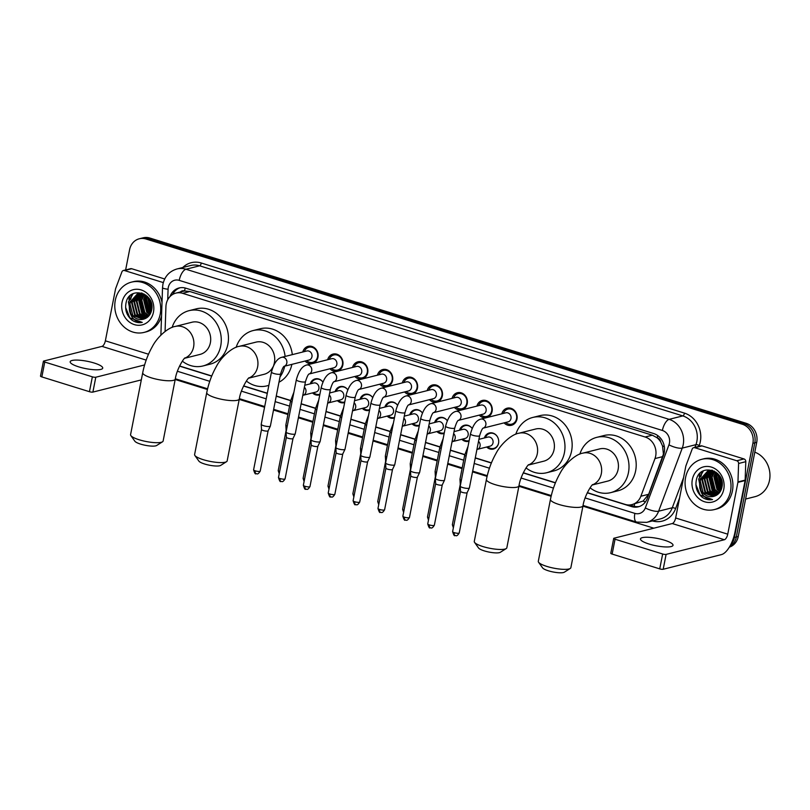 <?xml version="1.0" encoding="UTF-8"?>
<svg xmlns="http://www.w3.org/2000/svg" width="810" height="810" viewBox="0 0 810 810"><rect width="100%" height="100%" fill="white"/><g stroke="black" fill="none" stroke-linecap="round" stroke-linejoin="round"><path stroke-width="1.21" d="M319.788 394.794A8.292 7.29 75.9 0 1 319.251 394.956A8.292 7.29 75.9 0 1 312.518 392.911M344.665 402.529A8.292 7.29 75.9 0 1 344.128 402.692A8.292 7.29 75.9 0 1 337.395 400.636M369.542 410.255A8.292 7.29 75.9 0 1 369.006 410.417A8.292 7.29 75.9 0 1 362.283 408.372M394.419 417.98A8.292 7.29 75.9 0 1 393.883 418.142A8.292 7.29 75.9 0 1 387.16 416.097M419.296 425.716A8.292 7.29 75.9 0 1 418.76 425.868A8.292 7.29 75.9 0 1 412.037 423.822M444.174 433.441A8.292 7.29 75.9 0 1 443.637 433.603A8.292 7.29 75.9 0 1 436.914 431.558M469.051 441.166A8.292 7.29 75.9 0 1 468.514 441.328A8.292 7.29 75.9 0 1 461.791 439.283M484.39 437.967A8.292 7.29 75.9 0 1 489.341 432.975A8.292 7.29 75.9 0 1 498.555 443.252A8.292 7.29 75.9 0 1 493.391 449.054A8.292 7.29 75.9 0 1 486.668 447.009M302.788 351.996A8.819 7.756 75.9 0 1 308.154 346.356A8.819 7.756 75.9 0 1 317.955 357.281A8.819 7.756 75.9 0 1 312.468 363.467A8.819 7.756 75.9 0 1 305.066 361.037M327.665 359.721A8.819 7.756 75.9 0 1 333.031 354.081A8.819 7.756 75.9 0 1 342.832 365.016A8.819 7.756 75.9 0 1 337.345 371.193A8.819 7.756 75.9 0 1 329.943 368.763M352.542 367.446A8.819 7.756 75.9 0 1 357.909 361.817A8.819 7.756 75.9 0 1 367.71 372.742A8.819 7.756 75.9 0 1 362.222 378.918A8.819 7.756 75.9 0 1 354.82 376.498M377.419 375.182A8.819 7.756 75.9 0 1 382.786 369.542A8.819 7.756 75.9 0 1 392.587 380.467A8.819 7.756 75.9 0 1 387.099 386.653A8.819 7.756 75.9 0 1 379.698 384.224M402.297 382.907A8.819 7.756 75.9 0 1 407.663 377.268A8.819 7.756 75.9 0 1 417.464 388.203A8.819 7.756 75.9 0 1 411.976 394.379A8.819 7.756 75.9 0 1 404.575 391.949M427.174 390.633A8.819 7.756 75.9 0 1 432.54 384.993A8.819 7.756 75.9 0 1 442.341 395.928A8.819 7.756 75.9 0 1 436.853 402.104A8.819 7.756 75.9 0 1 429.452 399.684M452.051 398.368A8.819 7.756 75.9 0 1 457.417 392.728A8.819 7.756 75.9 0 1 467.218 403.653A8.819 7.756 75.9 0 1 461.73 409.84A8.819 7.756 75.9 0 1 454.329 407.41M476.928 406.093A8.819 7.756 75.9 0 1 482.294 400.454A8.819 7.756 75.9 0 1 492.095 411.379A8.819 7.756 75.9 0 1 486.608 417.565A8.819 7.756 75.9 0 1 479.206 415.135M501.805 413.819A8.819 7.756 75.9 0 1 507.171 408.179A8.819 7.756 75.9 0 1 516.972 419.114A8.819 7.756 75.9 0 1 511.485 425.291A8.819 7.756 75.9 0 1 504.083 422.871M587.341 492.642L625.188 504.407A15.552 13.669 -104.1 0 0 631.891 504.62L643.11 501.046L648.658 494.282L663.43 454.106L662.539 445.966L660.747 442.068A5.184 4.556 -104.1 0 0 657.204 437.764A15.552 6.541 -72.7 0 1 657.71 435.557M631.891 504.62A15.552 13.669 -104.1 0 0 640.862 496.246L654.976 458.571A15.552 13.669 -104.1 0 0 655.685 456.05A15.552 13.669 -104.1 0 0 645.124 437.005L182.614 293.321A15.552 13.669 -104.1 0 0 175.912 293.109A15.552 13.669 -104.1 0 0 165.928 306.646L165.068 331.432M657.204 437.764L656.961 437.683A15.552 13.669 75.9 0 1 660.747 442.068M175.912 293.109L183.1 291.296A15.552 13.669 75.9 0 1 184.781 290.992L184.548 290.922A5.184 4.556 -104.1 0 0 180.357 291.985M656.961 437.683L652.333 435.193L189.834 291.509L184.781 290.992M179.597 365.978L211.754 375.962M243.638 385.874L267.31 393.225M276.271 396.009L290.668 400.484M301.148 403.734L315.546 408.21M326.025 411.47L340.423 415.935M350.902 419.195L365.3 423.671M375.779 426.921L390.177 431.396M400.656 434.656L415.054 439.121M425.533 442.382L439.931 446.857M450.411 450.107L464.808 454.582M475.288 457.832L491.427 462.854M523.301 472.757L555.457 482.74M459.513 430.231A8.292 7.29 75.9 0 1 464.464 425.25A8.292 7.29 75.9 0 1 472.139 428.409M434.636 422.506A8.292 7.29 75.9 0 1 439.587 417.514A8.292 7.29 75.9 0 1 447.262 420.684A7.776 6.834 -104.1 0 0 440.194 417.899A7.776 6.834 -104.1 0 0 435.658 422.253M409.759 414.781A8.292 7.29 75.9 0 1 414.71 409.789A8.292 7.29 75.9 0 1 422.385 412.948A7.776 6.834 -104.1 0 0 415.317 410.174A7.776 6.834 -104.1 0 0 410.781 414.517M384.882 407.045A8.292 7.29 75.9 0 1 389.833 402.064A8.292 7.29 75.9 0 1 397.507 405.223M360.005 399.32A8.292 7.29 75.9 0 1 364.956 394.328A8.292 7.29 75.9 0 1 372.63 397.497M335.127 391.594A8.292 7.29 75.9 0 1 340.078 386.603A8.292 7.29 75.9 0 1 347.753 389.772A7.776 6.834 -104.1 0 0 340.686 386.988A7.776 6.834 -104.1 0 0 336.15 391.331M310.25 383.869A8.292 7.29 75.9 0 1 315.201 378.877A8.292 7.29 75.9 0 1 322.876 382.036M125.631 269.943L129.6 249.682A15.552 13.669 75.9 0 1 139.279 238.788L141.193 238.302A15.552 13.669 75.9 0 1 147.906 238.515L744.248 423.782A15.552 13.669 75.9 0 1 754.809 442.827L736.331 536.969A15.552 13.669 75.9 0 1 729.618 546.689A15.552 13.669 75.9 0 0 736.331 536.969L754.809 442.827A15.552 13.669 75.9 0 0 744.248 423.782L147.906 238.515A15.552 13.669 75.9 0 0 141.193 238.302L143.117 237.826A15.552 13.669 75.9 0 1 149.83 238.039L746.172 423.296A15.552 13.669 75.9 0 1 756.722 442.341L738.254 536.483A15.552 13.669 75.9 0 1 729.334 547.165M587.26 492.814L631.628 506.594A15.552 13.669 -104.1 0 0 638.341 506.807A15.552 13.669 -104.1 0 0 647.301 498.433L663.532 455.109A15.552 13.669 -104.1 0 0 664.24 452.587A15.552 13.669 -104.1 0 0 653.69 433.542L185.784 288.178A15.552 13.669 -104.1 0 0 179.071 287.965A15.552 13.669 -104.1 0 0 170.029 296.541M128.901 299.406A20.736 18.215 75.9 0 1 129.863 296.014A20.736 18.215 75.9 0 0 128.901 299.406M699.192 476.574A20.736 18.215 75.9 0 1 700.154 473.182A20.736 18.215 75.9 0 0 699.192 476.574M139.279 238.788A15.552 13.669 75.9 0 1 145.992 239.001L742.335 424.258A15.552 13.669 75.9 0 1 752.885 443.313L734.417 537.455A15.552 13.669 75.9 0 1 730.569 544.958M653.832 528.191L582.927 506.159M551.124 496.287L518.896 486.273M487.093 476.391L472.534 471.865M462.054 468.605L447.657 464.14M437.177 460.88L422.779 456.415M412.3 453.154L397.902 448.679M387.423 445.429L373.025 440.954M362.546 437.694L348.148 433.228M337.669 429.968L323.271 425.493M312.792 422.243L298.394 417.768M287.914 414.507L273.517 410.042M264.556 407.258L239.223 399.391M207.421 389.509L175.193 379.495M130.815 298.92A20.736 18.215 75.9 0 1 132.384 294.091M701.116 476.088A20.736 18.215 75.9 0 1 702.675 471.258M179.526 366.14L211.683 376.134M243.557 386.036L267.27 393.397M276.23 396.181L290.628 400.656M301.107 403.917L315.505 408.382M325.995 411.642L340.382 416.117M350.872 419.367L365.259 423.843M375.749 427.103L390.136 431.568M400.626 434.828L415.014 439.303M425.503 442.554L439.891 447.029M450.38 450.289L464.768 454.754M475.257 458.014L491.356 463.016M523.23 472.918L555.387 482.912M172.621 294.475A15.552 13.669 75.9 0 1 180.033 287.763M639.282 506.523A15.552 13.669 75.9 0 1 633.542 506.108L629.815 504.954M649.073 544.037A16.585 3.736 11.1 0 0 673.019 545.302A16.585 3.736 11.1 0 0 664.423 540.179A16.585 3.736 11.1 0 0 640.467 538.913A16.585 3.736 11.1 0 0 649.073 544.037M694.798 447.707A2.592 2.278 -104.1 0 0 693.684 447.677L700.873 445.865A2.592 2.278 75.9 0 1 701.997 445.905L694.798 447.707L736.786 460.758L743.985 458.946A2.592 2.278 75.9 0 1 745.797 461.68L745.149 480.107A2.592 2.278 75.9 0 1 745.109 480.553L734.943 532.362A20.736 8.718 -72.7 0 1 721.457 554.597L663.188 569.268A2.592 0.587 -168.9 0 1 659.735 568.873L662.651 553.999A2.592 0.587 11.1 0 0 666.103 554.394L724.373 539.733A5.184 2.177 107.3 0 0 727.744 534.175L737.91 482.365A2.592 2.278 -104.1 0 0 737.961 481.92L738.598 463.492A2.592 2.278 -104.1 0 0 736.786 460.758M701.997 445.905L743.985 458.946M693.684 447.677A2.592 2.278 -104.1 0 0 692.185 449.074L685.938 465.76A2.592 2.278 -104.1 0 0 685.817 466.175L675.651 517.985A5.184 2.177 107.3 0 1 672.28 523.543L614.01 538.215A2.592 0.587 11.1 0 0 613.707 538.417A2.592 0.587 11.1 0 0 615.053 539.217L612.137 554.081L659.735 568.873M612.137 554.081A2.592 0.587 -168.9 0 1 610.791 553.281L613.707 538.417M615.053 539.217L662.651 553.999M754.798 452.152A23.318 20.493 75.9 0 1 769.5 480.34A23.318 20.493 75.9 0 1 754.991 496.682L745.605 499.041M685.594 477.475A25.91 22.771 75.9 0 1 701.713 459.321A25.91 22.771 75.9 0 1 730.499 491.417A25.91 22.771 75.9 0 1 714.369 509.571A25.91 22.771 75.9 0 1 685.594 477.475M701.713 459.321L703.637 458.835A25.91 22.771 75.9 0 1 732.412 490.941A25.91 22.771 75.9 0 1 716.293 509.095L714.369 509.571M702.138 497.208C705.419 499.486 708.882 500.276 712.537 499.557C705.864 499.446 701.612 495.548 699.779 487.883A12.96 11.391 75.9 0 0 713.61 496.408A12.96 11.391 75.9 0 0 714.805 496.024C718.5 494.616 720.849 491.791 721.872 487.529C726.135 470.114 699.476 462.338 696.357 480.026C695.041 486.992 696.975 492.723 702.138 497.208M723.765 489.331A18.144 15.937 75.9 0 1 704.639 501.785A18.144 15.937 75.9 0 1 692.327 479.56A18.144 15.937 75.9 0 1 711.443 467.107A18.144 15.937 75.9 0 1 723.765 489.331M709.449 470.853L702.442 479.54L705.551 492.115L714.825 496.014M709.135 470.883L701.845 479.692L704.953 492.267L714.531 496.125M710.704 470.792L704.842 478.943L707.95 491.508L716.091 495.477M710.39 470.792L704.244 479.085L707.353 491.66L715.797 495.619M712.01 470.893L707.241 478.335L710.35 490.911L717.245 494.778M711.676 470.853L706.634 478.487L709.742 491.062L716.961 494.971M713.347 471.147L709.641 477.728L712.749 490.303L718.338 493.908M713.003 471.066L709.033 477.88L712.142 490.455L718.065 494.151M714.734 471.602L712.03 477.13L715.139 489.696L719.371 492.824M714.379 471.471L711.433 477.282L714.542 489.847L719.118 493.118M716.182 472.291L714.43 476.523L717.538 489.098L720.323 491.467M715.817 472.088L713.833 476.675L716.941 489.25L720.09 491.832M717.609 473.526L716.83 475.916L719.938 488.491L721.194 489.736M717.235 473.172L716.232 476.067L719.341 488.643L720.991 490.212M719.219 475.379L721.902 487.367M718.784 474.822L721.75 488.055M721.386 479.591L722.085 482.659M720.687 477.849L722.196 484.522M714.238 471.076L708.163 471.066L700.042 480.148L703.151 492.723L713.63 496.398M716.121 472.25L707.565 471.217L699.445 480.3L699.779 487.883M711.939 470.154L709.732 470.731M712.142 470.215L709.428 470.782M711.838 470.245L710.988 470.64M711.534 470.276L710.674 470.65M712.506 470.337L711.949 470.671M719.614 475.956L722.034 486.608M717.721 473.637L721.285 489.503M715.625 473.242L715.149 474.974L719.017 490.252L719.989 491.255M710.826 474.447L710.35 476.179L714.217 491.457L715.189 492.46M719.877 476.371L722.105 486.132M717.943 473.87L721.396 489.2M716.232 472.341L715.453 474.903L719.321 490.171L720.424 491.305M711.575 473.212L710.654 476.108L714.521 491.376L716.344 493.138M703.424 470.863L698.665 479.125L701.673 493.341M695.901 484.623L700.134 495.001L712.537 499.557M570.25 568.458L564.378 572.174A11.401 2.572 -168.9 0 1 548.34 570.787A11.401 2.572 -168.9 0 1 542.609 567.911L538.589 562.251A16.585 3.736 11.1 0 0 546.912 566.433A16.585 3.736 11.1 0 0 570.25 568.458A16.585 3.736 11.1 0 0 570.858 567.699L583.008 505.764A16.585 3.736 -168.9 0 1 559.062 504.498A16.585 3.736 -168.9 0 1 550.456 499.375L538.306 561.31A16.585 3.736 11.1 0 0 538.589 562.251M592.353 484.957L607.794 481.079A16.585 14.58 -104.1 0 0 618.111 469.456A16.585 14.58 -104.1 0 0 599.694 448.912L582.906 453.134C576.356 453.924 565.188 463.188 559.973 473.445C555.498 481.393 552.329 490.03 550.456 499.375M579.859 454.106A28.502 25.049 75.9 0 1 596.788 437.349A28.502 25.049 75.9 0 1 628.438 472.665A28.502 25.049 75.9 0 1 610.699 492.632A28.502 25.049 75.9 0 1 590.065 487.812M596.788 437.349L603.976 435.537A28.502 25.049 75.9 0 1 635.637 470.853A28.502 25.049 75.9 0 1 617.898 490.819L610.699 492.632M506.22 548.562L500.347 552.288A11.401 2.572 -168.9 0 1 484.299 550.891A11.401 2.572 -168.9 0 1 478.578 548.016L474.549 542.356A16.585 3.736 11.1 0 0 482.871 546.547A16.585 3.736 11.1 0 0 506.22 548.562A16.585 3.736 11.1 0 0 506.827 547.803L518.977 485.868A16.585 3.736 -168.9 0 1 495.021 484.603A16.585 3.736 -168.9 0 1 486.425 479.479L474.275 541.414A16.585 3.736 11.1 0 0 474.549 542.356M528.322 465.072L543.753 461.184A16.585 14.58 -104.1 0 0 554.081 449.56A16.585 14.58 -104.1 0 0 535.663 429.017L518.876 433.239C512.325 434.038 501.157 443.293 495.943 453.559C491.467 461.498 488.288 470.144 486.425 479.479M515.828 434.221A28.502 25.049 75.9 0 1 532.747 417.454A28.502 25.049 75.9 0 1 564.408 452.77A28.502 25.049 75.9 0 1 546.669 472.736A28.502 25.049 75.9 0 1 526.034 467.917M532.747 417.454L539.946 415.641A28.502 25.049 75.9 0 1 571.597 450.957A28.502 25.049 75.9 0 1 553.858 470.934L546.669 472.736M226.547 461.68L220.674 465.406A11.401 2.572 -168.9 0 1 204.636 464.008A11.401 2.572 -168.9 0 1 198.906 461.133L194.876 455.473A16.585 3.736 11.1 0 0 203.209 459.665A16.585 3.736 11.1 0 0 226.547 461.68A16.585 3.736 11.1 0 0 227.154 460.92L239.304 398.986A16.585 3.736 -168.9 0 1 215.359 397.72A16.585 3.736 -168.9 0 1 206.752 392.597L194.602 454.531A16.585 3.736 11.1 0 0 194.876 455.473M273.628 365.432A16.585 14.58 -104.1 0 0 274.408 362.677A16.585 14.58 -104.1 0 0 255.99 342.134L239.203 346.356C232.652 347.156 221.484 356.41 216.27 366.677C211.795 374.615 208.626 383.262 206.752 392.597M236.155 347.338A28.502 25.049 75.9 0 1 253.084 330.571A28.502 25.049 75.9 0 1 285.12 356.44M253.084 330.571L260.273 328.759A28.502 25.049 75.9 0 1 292.309 354.628M248.65 378.189L264.09 374.301A16.585 14.58 -104.1 0 0 273.01 366.849M284.685 366.171A28.502 25.049 75.9 0 1 280.017 376.883M268.859 385.297A28.502 25.049 75.9 0 1 266.996 385.854A28.502 25.049 75.9 0 1 246.361 381.034M291.873 364.358A28.502 25.049 75.9 0 1 278.974 382.229M162.506 441.794L156.644 445.51A11.401 2.572 -168.9 0 1 140.596 444.113A11.401 2.572 -168.9 0 1 134.875 441.237L130.845 435.577A16.585 3.736 11.1 0 0 139.168 439.769A16.585 3.736 11.1 0 0 162.506 441.794A16.585 3.736 11.1 0 0 163.124 441.025L175.274 379.09A16.585 3.736 -168.9 0 1 151.318 377.835A16.585 3.736 -168.9 0 1 142.722 372.711L130.572 434.646A16.585 3.736 11.1 0 0 130.845 435.577M184.619 358.293L200.05 354.405A16.585 14.58 -104.1 0 0 210.377 342.782A16.585 14.58 -104.1 0 0 191.96 322.238L175.173 326.46C168.622 327.26 157.454 336.514 152.229 346.781C147.764 354.719 144.585 363.366 142.722 372.711M172.125 327.442A28.502 25.049 75.9 0 1 189.044 310.675A28.502 25.049 75.9 0 1 220.705 345.992A28.502 25.049 75.9 0 1 202.966 365.968A28.502 25.049 75.9 0 1 182.331 361.149M189.044 310.675L196.243 308.863A28.502 25.049 75.9 0 1 227.893 344.179A28.502 25.049 75.9 0 1 210.154 364.156L202.966 365.968M505.653 422.476A7.776 6.834 -104.1 0 0 511.707 424.156A7.776 6.834 -104.1 0 0 516.547 418.709A7.776 6.834 -104.1 0 0 507.91 409.08A7.776 6.834 -104.1 0 0 503.375 413.424M483.185 428.125L508.072 421.868A4.668 4.101 -104.1 0 0 510.968 418.598A4.668 4.101 -104.1 0 0 505.794 412.817L480.664 419.145A4.668 4.101 -104.1 0 1 482.416 419.134A4.668 4.101 -104.1 0 1 485.838 424.926A4.668 4.101 -104.1 0 1 483.205 428.115M470.478 433.887A4.668 1.053 -168.9 0 0 472.655 435.253A4.668 1.053 -168.9 0 0 472.898 435.324A4.668 1.053 -168.9 0 0 479.631 435.679L469.385 487.903A4.668 1.053 -168.9 0 1 469.375 487.964A4.668 1.053 -168.9 0 1 468.858 488.268A4.668 1.053 -168.9 0 1 462.652 487.549A4.668 1.053 -168.9 0 1 460.232 486.172A4.668 1.053 -168.9 0 1 460.232 486.111L470.478 433.887C472.827 425.28 476.219 420.37 480.664 419.145M467.147 492.612A3.372 0.759 -168.9 0 1 467.127 492.652A3.372 0.759 -168.9 0 1 466.762 492.875A3.372 0.759 -168.9 0 1 462.277 492.358A3.372 0.759 -168.9 0 1 460.536 491.356A3.372 0.759 -168.9 0 1 460.536 491.316L452.618 531.644C453.671 535.035 454.44 536.321 454.926 535.511A3.372 1.417 -72.7 0 1 454.369 532.686A3.372 0.759 -168.9 0 1 452.618 531.644M480.765 414.75A7.776 6.834 -104.1 0 0 486.83 416.431A7.776 6.834 -104.1 0 0 491.67 410.984A7.776 6.834 -104.1 0 0 483.033 401.345A7.776 6.834 -104.1 0 0 478.497 405.699M486.091 410.873A4.668 4.101 -104.1 0 0 480.917 405.091L455.787 411.419A4.668 4.101 -104.1 0 1 457.539 411.409A4.668 4.101 -104.1 0 1 460.961 417.19A4.668 4.101 -104.1 0 1 458.328 420.38L483.195 414.133A4.668 4.101 -104.1 0 0 486.091 410.873M445.601 426.161A4.668 1.053 -168.9 0 0 447.768 427.518A4.668 1.053 -168.9 0 0 448.021 427.599A4.668 1.053 -168.9 0 0 454.754 427.953L444.508 480.178A4.668 1.053 -168.9 0 1 444.487 480.239A4.668 1.053 -168.9 0 1 443.971 480.533A4.668 1.053 -168.9 0 1 437.775 479.824A4.668 1.053 -168.9 0 1 435.355 478.447A4.668 1.053 -168.9 0 1 435.355 478.386L445.601 426.161C447.95 417.555 451.342 412.634 455.787 411.419M430.414 527.786A3.372 1.417 -72.7 0 1 430.049 527.786A3.372 1.417 -72.7 0 1 429.492 524.961A3.372 0.759 -168.9 0 0 434.352 525.214L442.26 484.906A3.372 0.759 -168.9 0 1 442.25 484.927A3.372 0.759 -168.9 0 1 441.885 485.139A3.372 0.759 -168.9 0 1 437.4 484.623A3.372 0.759 -168.9 0 1 435.658 483.631A3.372 0.759 -168.9 0 1 435.658 483.59M455.888 407.015A7.776 6.834 -104.1 0 0 461.953 408.696A7.776 6.834 -104.1 0 0 466.793 403.248A7.776 6.834 -104.1 0 0 458.156 393.619A7.776 6.834 -104.1 0 0 453.62 397.973M433.431 412.675L458.318 406.407A4.668 4.101 -104.1 0 0 461.214 403.137A4.668 4.101 -104.1 0 0 456.04 397.366L430.91 403.684A4.668 4.101 -104.1 0 1 432.661 403.684A4.668 4.101 -104.1 0 1 436.084 409.465A4.668 4.101 -104.1 0 1 433.451 412.654M420.724 418.426A4.668 1.053 -168.9 0 0 422.891 419.793A4.668 1.053 -168.9 0 0 423.144 419.874A4.668 1.053 -168.9 0 0 429.877 420.228L419.631 472.453A4.668 1.053 -168.9 0 1 419.61 472.513A4.668 1.053 -168.9 0 1 419.094 472.807A4.668 1.053 -168.9 0 1 412.897 472.098A4.668 1.053 -168.9 0 1 410.478 470.711A4.668 1.053 -168.9 0 1 410.478 470.65L420.724 418.426C423.073 409.819 426.465 404.909 430.91 403.684M417.393 477.151A3.372 0.759 -168.9 0 1 417.373 477.201A3.372 0.759 -168.9 0 1 417.008 477.414A3.372 0.759 -168.9 0 1 412.523 476.898A3.372 0.759 -168.9 0 1 410.781 475.905A3.372 0.759 -168.9 0 1 410.781 475.855L402.864 516.193C403.917 519.574 404.686 520.86 405.172 520.06A3.372 1.417 -72.7 0 1 404.615 517.236A3.372 0.759 -168.9 0 1 402.864 516.193M431.011 399.289A7.776 6.834 -104.1 0 0 437.076 400.97A7.776 6.834 -104.1 0 0 441.916 395.523A7.776 6.834 -104.1 0 0 433.279 385.894A7.776 6.834 -104.1 0 0 428.733 390.238M408.554 404.939L433.441 398.682A4.668 4.101 -104.1 0 0 436.337 395.412A4.668 4.101 -104.1 0 0 431.163 389.63L406.023 395.958A4.668 4.101 -104.1 0 1 407.784 395.958A4.668 4.101 -104.1 0 1 411.207 401.74A4.668 4.101 -104.1 0 1 408.574 404.929M395.847 410.7A4.668 1.053 -168.9 0 0 398.014 412.067A4.668 1.053 -168.9 0 0 398.267 412.148A4.668 1.053 -168.9 0 0 405 412.503L394.753 464.717A4.668 1.053 -168.9 0 1 394.733 464.778A4.668 1.053 -168.9 0 1 394.217 465.082A4.668 1.053 -168.9 0 1 388.02 464.363A4.668 1.053 -168.9 0 1 385.6 462.986A4.668 1.053 -168.9 0 1 385.6 462.925L395.847 410.7C398.196 402.094 401.588 397.183 406.023 395.958M379.738 509.5A3.372 0.759 -168.9 0 0 384.598 509.763L392.506 469.446A3.372 0.759 -168.9 0 1 392.496 469.466A3.372 0.759 -168.9 0 1 392.131 469.689A3.372 0.759 -168.9 0 1 387.646 469.172A3.372 0.759 -168.9 0 1 385.894 468.17A3.372 0.759 -168.9 0 1 385.904 468.129L377.986 508.457C379.039 511.849 379.809 513.135 380.295 512.325A3.372 1.417 -72.7 0 1 379.738 509.5A3.372 0.759 -168.9 0 1 377.986 508.457M406.134 391.564A7.776 6.834 -104.1 0 0 412.199 393.245A7.776 6.834 -104.1 0 0 417.039 387.798A7.776 6.834 -104.1 0 0 408.402 378.169A7.776 6.834 -104.1 0 0 403.856 382.512M411.46 387.686A4.668 4.101 -104.1 0 0 406.286 381.905L381.145 388.233A4.668 4.101 -104.1 0 1 382.907 388.223A4.668 4.101 -104.1 0 1 386.329 394.014A4.668 4.101 -104.1 0 1 383.697 397.204L408.564 390.947A4.668 4.101 -104.1 0 0 411.46 387.686M370.97 402.975A4.668 1.053 -168.9 0 0 373.137 404.332A4.668 1.053 -168.9 0 0 373.39 404.413A4.668 1.053 -168.9 0 0 380.123 404.767L369.876 456.992A4.668 1.053 -168.9 0 1 369.856 457.053A4.668 1.053 -168.9 0 1 369.34 457.346A4.668 1.053 -168.9 0 1 363.143 456.637A4.668 1.053 -168.9 0 1 360.723 455.26A4.668 1.053 -168.9 0 1 360.723 455.2L370.97 402.975C373.319 394.369 376.711 389.448 381.145 388.233M355.782 504.6A3.372 1.417 -72.7 0 1 355.418 504.6A3.372 1.417 -72.7 0 1 354.861 501.775A3.372 0.759 -168.9 0 0 359.721 502.028L367.629 461.72A3.372 0.759 -168.9 0 1 367.618 461.74A3.372 0.759 -168.9 0 1 367.254 461.953A3.372 0.759 -168.9 0 1 362.769 461.447A3.372 0.759 -168.9 0 1 361.017 460.444A3.372 0.759 -168.9 0 1 361.027 460.404M381.257 383.829A7.776 6.834 -104.1 0 0 387.322 385.509A7.776 6.834 -104.1 0 0 392.161 380.062A7.776 6.834 -104.1 0 0 383.525 370.433A7.776 6.834 -104.1 0 0 378.979 374.787M358.8 389.488L383.687 383.221A4.668 4.101 -104.1 0 0 386.583 379.951A4.668 4.101 -104.1 0 0 381.409 374.179L356.268 380.498A4.668 4.101 -104.1 0 1 358.03 380.498A4.668 4.101 -104.1 0 1 361.452 386.279A4.668 4.101 -104.1 0 1 358.82 389.468M346.093 395.25A4.668 1.053 -168.9 0 0 348.259 396.606A4.668 1.053 -168.9 0 0 348.513 396.687A4.668 1.053 -168.9 0 0 355.246 397.042L344.999 449.267A4.668 1.053 -168.9 0 1 344.979 449.327A4.668 1.053 -168.9 0 1 344.463 449.621A4.668 1.053 -168.9 0 1 338.266 448.912A4.668 1.053 -168.9 0 1 335.846 447.525A4.668 1.053 -168.9 0 1 335.846 447.464L346.093 395.25C348.442 386.633 351.834 381.723 356.268 380.498M342.762 453.975A3.372 0.759 -168.9 0 1 342.741 454.015A3.372 0.759 -168.9 0 1 342.367 454.228A3.372 0.759 -168.9 0 1 337.892 453.711A3.372 0.759 -168.9 0 1 336.14 452.719A3.372 0.759 -168.9 0 1 336.15 452.668L328.232 493.007C329.285 496.388 330.055 497.684 330.541 496.874A3.372 1.417 -72.7 0 1 329.984 494.049A3.372 0.759 -168.9 0 1 328.232 493.007M356.38 376.103A7.776 6.834 -104.1 0 0 362.445 377.784A7.776 6.834 -104.1 0 0 367.284 372.337A7.776 6.834 -104.1 0 0 358.648 362.708A7.776 6.834 -104.1 0 0 354.102 367.062M361.705 372.225A4.668 4.101 -104.1 0 0 356.532 366.444L331.391 372.772A4.668 4.101 -104.1 0 1 333.153 372.772A4.668 4.101 -104.1 0 1 336.575 378.553A4.668 4.101 -104.1 0 1 333.943 381.743L358.81 375.496A4.668 4.101 -104.1 0 0 361.705 372.225M321.216 387.514A4.668 1.053 -168.9 0 0 323.382 388.881A4.668 1.053 -168.9 0 0 323.635 388.962A4.668 1.053 -168.9 0 0 330.369 389.316L320.122 441.541A4.668 1.053 -168.9 0 1 320.102 441.592A4.668 1.053 -168.9 0 1 319.585 441.895A4.668 1.053 -168.9 0 1 313.389 441.177A4.668 1.053 -168.9 0 1 310.969 439.8A4.668 1.053 -168.9 0 1 310.969 439.739L321.216 387.514C323.565 378.908 326.957 373.997 331.391 372.772M306.028 489.149A3.372 1.417 -72.7 0 1 305.664 489.139A3.372 1.417 -72.7 0 1 305.107 486.314A3.372 0.759 -168.9 0 0 309.967 486.577L317.874 446.259A3.372 0.759 -168.9 0 1 317.864 446.28A3.372 0.759 -168.9 0 1 317.49 446.502A3.372 0.759 -168.9 0 1 313.014 445.986A3.372 0.759 -168.9 0 1 311.263 444.984A3.372 0.759 -168.9 0 1 311.273 444.943M331.503 368.378A7.776 6.834 -104.1 0 0 337.567 370.059A7.776 6.834 -104.1 0 0 342.407 364.611A7.776 6.834 -104.1 0 0 333.771 354.983A7.776 6.834 -104.1 0 0 329.225 359.326M336.828 364.5A4.668 4.101 -104.1 0 0 331.654 358.719L306.514 365.047A4.668 4.101 -104.1 0 1 308.276 365.037A4.668 4.101 -104.1 0 1 311.698 370.828A4.668 4.101 -104.1 0 1 309.066 374.017L333.933 367.76A4.668 4.101 -104.1 0 0 336.828 364.5M296.339 379.789A4.668 1.053 -168.9 0 0 298.505 381.145A4.668 1.053 -168.9 0 0 298.758 381.226A4.668 1.053 -168.9 0 0 305.492 381.581L295.245 433.806A4.668 1.053 -168.9 0 1 295.225 433.866A4.668 1.053 -168.9 0 1 294.708 434.17A4.668 1.053 -168.9 0 1 288.512 433.451A4.668 1.053 -168.9 0 1 286.092 432.074A4.668 1.053 -168.9 0 1 286.092 432.013L296.339 379.789C298.688 371.183 302.079 366.262 306.514 365.047M281.151 481.413A3.372 1.417 -72.7 0 1 280.786 481.413A3.372 1.417 -72.7 0 1 280.23 478.589A3.372 0.759 -168.9 0 0 285.09 478.842L292.997 438.534A3.372 0.759 -168.9 0 1 292.987 438.554A3.372 0.759 -168.9 0 1 292.613 438.767A3.372 0.759 -168.9 0 1 288.137 438.261A3.372 0.759 -168.9 0 1 286.386 437.258A3.372 0.759 -168.9 0 1 286.396 437.218M306.625 360.642A7.776 6.834 -104.1 0 0 312.69 362.323A7.776 6.834 -104.1 0 0 317.53 356.886A7.776 6.834 -104.1 0 0 308.893 347.247A7.776 6.834 -104.1 0 0 304.347 351.601M284.168 366.302L309.055 360.035A4.668 4.101 -104.1 0 0 311.951 356.764A4.668 4.101 -104.1 0 0 306.777 350.993L281.637 357.321A4.668 4.101 -104.1 0 1 283.399 357.311A4.668 4.101 -104.1 0 1 286.821 363.093A4.668 4.101 -104.1 0 1 284.188 366.282M271.461 372.063A4.668 1.053 -168.9 0 0 273.628 373.42A4.668 1.053 -168.9 0 0 273.881 373.501A4.668 1.053 -168.9 0 0 280.614 373.856L270.368 426.08A4.668 1.053 -168.9 0 1 270.348 426.141A4.668 1.053 -168.9 0 1 269.831 426.435A4.668 1.053 -168.9 0 1 263.635 425.726A4.668 1.053 -168.9 0 1 261.215 424.349A4.668 1.053 -168.9 0 1 261.215 424.288L271.461 372.063C273.81 363.447 277.202 358.536 281.637 357.321M268.13 430.788A3.372 0.759 -168.9 0 1 268.11 430.829A3.372 0.759 -168.9 0 1 267.735 431.041A3.372 0.759 -168.9 0 1 263.26 430.525A3.372 0.759 -168.9 0 1 261.508 429.533A3.372 0.759 -168.9 0 1 261.519 429.492L253.601 469.82C254.654 473.202 255.423 474.498 255.909 473.688A3.372 1.417 -72.7 0 1 255.352 470.863A3.372 0.759 -168.9 0 1 253.601 469.82M487.691 446.755A7.776 6.834 -104.1 0 0 493.746 448.436A7.776 6.834 -104.1 0 0 498.585 442.989A7.776 6.834 -104.1 0 0 498.676 442.402M497.148 436.337A7.776 6.834 -104.1 0 0 489.949 433.36A7.776 6.834 -104.1 0 0 485.413 437.704M477.404 449.337L490.111 446.148A4.668 4.101 -104.1 0 0 493.017 442.878A4.668 4.101 -104.1 0 0 487.833 437.096L478.923 439.344M461.386 480.259A4.668 1.053 -168.9 0 1 459.979 479.236A4.668 1.053 -168.9 0 1 459.979 479.176L464.707 455.099L468.058 446.239M472.139 428.419A7.776 6.834 -104.1 0 0 465.072 425.625A7.776 6.834 -104.1 0 0 460.536 429.978M453.64 433.644A4.668 4.101 -104.1 0 1 455.19 438.412A4.668 4.101 -104.1 0 1 452.547 441.602L465.234 438.412A4.668 4.101 -104.1 0 0 468.139 435.152A4.668 4.101 -104.1 0 0 462.955 429.371L454.035 431.608M436.509 472.534A4.668 1.053 -168.9 0 1 435.102 471.511A4.668 1.053 -168.9 0 1 435.102 471.45L439.83 447.373L443.181 438.514M462.814 439.02A7.776 6.834 -104.1 0 0 468.868 440.711A7.776 6.834 -104.1 0 0 469.162 440.63L468.868 440.711M427.65 433.887L440.356 430.687A4.668 4.101 -104.1 0 0 443.262 427.417A4.668 4.101 -104.1 0 0 438.078 421.635L429.158 423.883M411.632 464.808A4.668 1.053 -168.9 0 1 410.225 463.786A4.668 1.053 -168.9 0 1 410.225 463.725L414.953 439.638L418.304 430.788M410.751 469.284A3.372 0.759 -168.9 0 1 410.518 468.97A3.372 0.759 -168.9 0 1 410.528 468.929L402.61 509.257L403.613 512.365M437.937 431.295A7.776 6.834 -104.1 0 0 443.991 432.975A7.776 6.834 -104.1 0 0 444.285 432.894L443.991 432.975M403.886 418.183A4.668 4.101 -104.1 0 1 405.425 422.952A4.668 4.101 -104.1 0 1 402.793 426.141L415.479 422.962A4.668 4.101 -104.1 0 0 418.385 419.691A4.668 4.101 -104.1 0 0 413.201 413.91L404.281 416.158M386.755 457.073A4.668 1.053 -168.9 0 1 385.347 456.06A4.668 1.053 -168.9 0 1 385.347 455.99L390.076 431.912L393.427 423.053M413.059 423.569A7.776 6.834 -104.1 0 0 419.114 425.25A7.776 6.834 -104.1 0 0 419.408 425.169M397.497 405.233A7.776 6.834 -104.1 0 0 390.44 402.438A7.776 6.834 -104.1 0 0 385.904 406.792M379.009 410.457A4.668 4.101 -104.1 0 1 380.548 415.226A4.668 4.101 -104.1 0 1 377.916 418.416L390.602 415.226A4.668 4.101 -104.1 0 0 393.498 411.966A4.668 4.101 -104.1 0 0 388.324 406.185L379.404 408.422M361.878 449.347A4.668 1.053 -168.9 0 1 360.46 448.325A4.668 1.053 -168.9 0 1 360.47 448.264L365.188 424.187L368.55 415.327M388.182 415.844A7.776 6.834 -104.1 0 0 394.237 417.525A7.776 6.834 -104.1 0 0 394.531 417.444L394.237 417.525M372.62 397.507A7.776 6.834 -104.1 0 0 365.563 394.713A7.776 6.834 -104.1 0 0 361.027 399.067M353.018 410.7L365.725 407.501A4.668 4.101 -104.1 0 0 368.621 404.231A4.668 4.101 -104.1 0 0 363.447 398.459L354.527 400.697M337 441.622A4.668 1.053 -168.9 0 1 335.583 440.599A4.668 1.053 -168.9 0 1 335.593 440.539L340.311 416.462L343.673 407.602M336.12 446.097A3.372 0.759 -168.9 0 1 335.887 445.783A3.372 0.759 -168.9 0 1 335.887 445.743L327.979 486.071L328.981 489.179M363.295 408.108A7.776 6.834 -104.1 0 0 369.36 409.789A7.776 6.834 -104.1 0 0 369.654 409.708L369.36 409.789M329.255 394.996A4.668 4.101 -104.1 0 1 330.794 399.765A4.668 4.101 -104.1 0 1 328.161 402.955L340.848 399.775A4.668 4.101 -104.1 0 0 343.744 396.505A4.668 4.101 -104.1 0 0 338.57 390.724L329.65 392.971M312.113 433.887A4.668 1.053 -168.9 0 1 310.706 432.874A4.668 1.053 -168.9 0 1 310.716 432.813L315.434 408.726L318.796 399.867M338.418 400.383A7.776 6.834 -104.1 0 0 344.483 402.064A7.776 6.834 -104.1 0 0 344.776 401.983M322.866 382.047A7.776 6.834 -104.1 0 0 315.809 379.262A7.776 6.834 -104.1 0 0 311.263 383.606M303.264 395.24L315.971 392.04A4.668 4.101 -104.1 0 0 318.867 388.78A4.668 4.101 -104.1 0 0 313.693 382.998L304.773 385.246M287.236 426.161A4.668 1.053 -168.9 0 1 285.829 425.139A4.668 1.053 -168.9 0 1 285.839 425.078L290.557 401.001L293.919 392.141M313.541 392.658A7.776 6.834 -104.1 0 0 319.606 394.338A7.776 6.834 -104.1 0 0 319.889 394.257L319.606 394.338M78.772 366.869A16.585 3.736 11.1 0 0 102.728 368.125A16.585 3.736 11.1 0 0 94.122 363.001A16.585 3.736 11.1 0 0 70.176 361.746A16.585 3.736 11.1 0 0 78.772 366.869M124.507 270.54A2.592 2.278 -104.1 0 0 123.383 270.51L130.582 268.697A2.592 2.278 75.9 0 1 131.696 268.728L124.507 270.54L163.316 282.599M131.696 268.728L164.714 278.984M141.304 379.9L92.887 392.091A2.592 0.587 -168.9 0 1 89.444 391.696L92.36 376.832A2.592 0.587 11.1 0 0 95.803 377.227L144.615 364.945M123.383 270.51A2.592 2.278 -104.1 0 0 121.895 271.907L115.638 288.593A2.592 2.278 -104.1 0 0 115.526 289.008L105.361 340.818A5.184 2.177 107.3 0 1 101.989 346.376L43.71 361.047A2.592 0.587 11.1 0 0 43.416 361.25A2.592 0.587 11.1 0 0 44.763 362.05L41.847 376.913L89.444 391.696M41.847 376.913A2.592 0.587 -168.9 0 1 40.5 376.113L43.416 361.25M44.763 362.05L92.36 376.832M115.293 300.297A25.91 22.771 75.9 0 1 131.423 282.143A25.91 22.771 75.9 0 1 160.198 314.25A25.91 22.771 75.9 0 1 144.079 332.404A25.91 22.771 75.9 0 1 115.293 300.297M131.423 282.143L133.336 281.667A25.91 22.771 75.9 0 1 162.01 302.363M131.838 320.031C135.118 322.319 138.591 323.109 142.246 322.39C135.574 322.269 131.321 318.381 129.478 310.716A12.96 11.391 75.9 0 0 143.309 319.241A12.96 11.391 75.9 0 0 144.514 318.856C148.2 317.449 150.559 314.614 151.581 310.351C155.844 292.947 129.185 285.171 126.056 302.859C124.75 309.825 126.674 315.556 131.838 320.031M153.465 312.154A18.144 15.937 75.9 0 1 134.349 324.618A18.144 15.937 75.9 0 1 122.037 302.393A18.144 15.937 75.9 0 1 141.153 289.929A18.144 15.937 75.9 0 1 153.465 312.154M139.148 293.676L132.141 302.373L135.26 314.948L144.534 318.846M138.844 293.716L131.544 302.525L134.652 315.1L144.231 318.958M140.413 293.625L134.541 301.766L137.649 314.341L145.8 318.3M140.09 293.625L133.944 301.917L137.052 314.493L145.496 318.451M141.709 293.716L136.941 301.168L140.049 313.733L146.954 317.611M141.385 293.676L136.343 301.32L139.452 313.885L146.671 317.803M143.056 293.979L139.34 300.561L142.449 313.136L148.038 316.74M142.712 293.898L138.743 300.712L141.851 313.288L147.774 316.973M144.443 294.435L141.74 299.953L144.848 312.528L149.07 315.657M144.089 294.303L141.143 300.105L144.251 312.68L148.817 315.951M145.881 295.123L144.139 299.356L147.248 311.921L150.032 314.3M145.516 294.921L143.542 299.508L146.65 312.073L149.799 314.665M147.309 296.349L146.539 298.748L149.648 311.324L150.903 312.569M146.944 296.004L145.932 298.9L149.04 311.475L150.69 313.045M148.918 298.212L151.612 310.2M148.493 297.655L151.46 310.888M151.085 302.413L151.784 305.492M150.387 300.682L151.895 307.344M143.937 293.908L137.862 293.888L129.752 302.981L132.86 315.546L143.329 319.231M145.82 295.083L137.265 294.04L129.144 303.122L129.478 310.716M141.639 292.987L139.441 293.564M141.841 293.048L139.128 293.605M141.548 293.078L140.687 293.473M141.234 293.109L140.373 293.483M142.216 293.169L141.659 293.503M161.534 316.163A25.91 22.771 75.9 0 1 145.992 331.918L144.079 332.404M149.323 298.789L151.743 309.44M147.43 296.47L150.994 312.326M145.334 296.075L144.858 297.807L148.726 313.075L149.688 314.077M140.535 297.28L140.059 299.011L143.927 314.29L144.899 315.292M149.587 299.194L151.804 308.954M147.653 296.693L151.106 312.032M145.932 295.164L145.152 297.736L149.02 313.004L150.133 314.138M141.274 296.045L140.353 298.941L144.231 314.209L146.053 315.971M133.123 293.696L128.365 301.958L131.372 316.173M125.611 307.456L129.833 317.834L142.246 322.39M662.762 456.607L654.976 458.571M634.271 506.311A15.552 6.541 -72.7 0 1 634.513 503.962M643.11 501.046A15.552 4.587 20.5 0 0 645.398 501.977M662.539 445.966A15.552 4.587 20.5 0 0 664.362 446.755M184.548 290.922A15.552 6.541 -72.7 0 1 185.247 288.026M652.333 435.193L645.124 437.005M648.658 494.282L640.862 496.246M189.834 291.509L182.614 293.321M149.83 238.039L145.992 239.001M746.172 423.296L742.335 424.258M756.722 442.341L752.885 443.313M738.254 536.483L734.417 537.455M585.154 497.937L634.868 513.378A10.368 9.112 -104.1 0 0 645.317 507.941L668.959 444.842A10.368 9.112 -104.1 0 0 669.424 443.161A10.368 9.112 -104.1 0 0 662.388 430.464L179.213 280.361A10.368 9.112 -104.1 0 0 168.288 287.479A10.368 9.112 -104.1 0 0 168.085 289.241L167.721 299.74M179.213 280.361A10.368 4.364 107.3 0 1 185.956 269.244L669.131 419.347A20.736 18.215 75.9 0 1 683.205 444.741A20.736 18.215 75.9 0 1 682.253 448.102L695.932 444.66A20.736 18.215 -104.1 0 0 696.873 441.308A20.736 18.215 -104.1 0 0 682.8 415.905L199.624 265.801A20.736 18.215 -104.1 0 0 190.674 265.518L177.005 268.96A20.736 18.215 75.9 0 1 185.956 269.244L199.624 265.801A2.592 1.093 -72.7 0 0 201.305 263.017L684.49 413.13A2.592 1.093 -72.7 0 1 682.8 415.905L669.131 419.347A10.368 4.364 107.3 0 0 662.388 430.464M177.005 268.96C169.422 271.239 164.724 276.352 162.911 284.269L162.526 287.671A10.368 1.549 2 0 0 168.085 289.241M684.49 413.13A23.318 20.493 75.9 0 1 700.316 441.703A23.318 20.493 75.9 0 1 699.253 445.48L698.919 446.361M679.57 498.008L675.621 508.579A23.318 20.493 75.9 0 1 652.435 520.921M182.766 267.502A23.318 20.493 75.9 0 1 201.305 263.017M668.959 444.842A10.368 3.058 20.5 0 0 682.253 448.102L658.621 511.201L672.29 507.759L683.569 477.657M645.317 507.941A10.368 3.058 20.5 0 0 658.621 511.201A20.736 18.215 75.9 0 1 646.674 522.369L660.342 518.926A20.736 18.215 -104.1 0 0 672.29 507.759A2.592 0.769 -159.5 0 1 675.621 508.579M694.909 447.363L695.932 444.66A2.592 0.769 -159.5 0 1 699.253 445.48M177.41 371.263L209.76 381.318M241.451 391.159L266.207 398.854M275.167 401.638L289.555 406.104M300.044 409.364L314.432 413.839M324.921 417.089L339.319 421.565M349.798 424.825L364.196 429.29M374.676 432.55L389.073 437.025M399.553 440.275L413.95 444.751M424.43 448.011L438.828 452.476M449.307 455.736L463.705 460.201M474.184 463.462L489.432 468.2M521.124 478.042L553.463 488.096M634.868 513.378A10.368 4.364 107.3 0 0 636.589 522.075L646.674 522.369M633.542 506.108L631.628 506.594M672.28 523.543L724.373 539.733M675.651 517.985L727.744 534.175M745.109 480.553L737.91 482.365M666.103 554.394L663.188 569.268M737.961 481.92L745.149 480.107M745.797 461.68L738.598 463.492M700.458 480.482A20.736 18.215 75.9 0 1 700.549 478.416M700.761 476.796A20.736 18.215 75.9 0 1 700.873 476.148A20.736 18.215 75.9 0 1 702.391 471.43M592.495 484.825A16.585 14.58 -104.1 0 0 601.324 473.678A16.585 14.58 -104.1 0 0 590.065 453.367A16.585 14.58 -104.1 0 0 582.906 453.134M528.464 464.93A16.585 14.58 -104.1 0 0 537.293 453.792A16.585 14.58 -104.1 0 0 526.034 433.471A16.585 14.58 -104.1 0 0 518.876 433.239M248.791 378.047A16.585 14.58 -104.1 0 0 257.62 366.91A16.585 14.58 -104.1 0 0 246.361 346.589A16.585 14.58 -104.1 0 0 239.203 346.356M184.761 358.152A16.585 14.58 -104.1 0 0 193.59 347.014A16.585 14.58 -104.1 0 0 182.331 326.693A16.585 14.58 -104.1 0 0 175.173 326.46M455.291 535.521A3.372 1.417 -72.7 0 1 454.926 535.511C455.929 535.106 456.405 537.465 459.229 532.95A3.372 0.759 -168.9 0 1 454.369 532.686M429.492 524.961A3.372 0.759 -168.9 0 1 427.741 523.918L435.648 483.61M405.537 520.06A3.372 1.417 -72.7 0 1 405.172 520.06C406.164 519.645 406.64 522.004 409.475 517.489A3.372 0.759 -168.9 0 1 404.615 517.236M380.659 512.335A3.372 1.417 -72.7 0 1 380.295 512.325C381.287 511.92 381.763 514.279 384.598 509.763M354.861 501.775A3.372 0.759 -168.9 0 1 353.109 500.732L361.017 460.424L360.723 455.26M330.905 496.874A3.372 1.417 -72.7 0 1 330.541 496.874C331.533 496.459 332.009 498.818 334.844 494.302A3.372 0.759 -168.9 0 1 329.984 494.049M305.107 486.314A3.372 0.759 -168.9 0 1 303.355 485.281L311.263 444.963M280.23 478.589A3.372 0.759 -168.9 0 1 278.478 477.546L286.386 437.238L286.092 432.074M256.274 473.688A3.372 1.417 -72.7 0 1 255.909 473.688C256.902 473.273 257.377 475.632 260.212 471.116A3.372 0.759 -168.9 0 1 255.352 470.863M477.424 449.327A4.668 4.101 -104.1 0 0 480.067 446.138A4.668 4.101 -104.1 0 0 478.518 441.369M466.104 456.182A4.668 1.053 -168.9 0 1 464.707 455.099M453.792 525.649A3.372 0.759 -168.9 0 1 452.365 524.718L460.272 484.41L459.979 479.236M441.227 448.457A4.668 1.053 -168.9 0 1 439.83 447.373M428.915 517.924A3.372 0.759 -168.9 0 1 427.488 516.993L435.395 476.675L435.102 471.511M427.67 433.866A4.668 4.101 -104.1 0 0 430.312 430.677A4.668 4.101 -104.1 0 0 428.763 425.908M416.35 440.721A4.668 1.053 -168.9 0 1 414.953 439.638M404.038 510.199A3.372 0.759 -168.9 0 1 402.61 509.257M391.473 432.996A4.668 1.053 -168.9 0 1 390.076 431.912M379.161 502.473A3.372 0.759 -168.9 0 1 377.733 501.532L385.641 461.224L385.347 456.06M366.596 425.27A4.668 1.053 -168.9 0 1 365.188 424.187M354.284 494.738A3.372 0.759 -168.9 0 1 352.856 493.806L360.764 453.489L360.46 448.325M353.038 410.68A4.668 4.101 -104.1 0 0 355.671 407.491A4.668 4.101 -104.1 0 0 354.132 402.722M341.719 417.535A4.668 1.053 -168.9 0 1 340.311 416.462M329.407 487.012A3.372 0.759 -168.9 0 1 327.979 486.071M316.842 409.809A4.668 1.053 -168.9 0 1 315.434 408.726M304.53 479.287A3.372 0.759 -168.9 0 1 303.102 478.345L311.01 438.038L310.706 432.874M303.284 395.229A4.668 4.101 -104.1 0 0 305.917 392.04A4.668 4.101 -104.1 0 0 304.378 387.271M291.964 402.084A4.668 1.053 -168.9 0 1 290.557 401.001M279.652 471.552A3.372 0.759 -168.9 0 1 278.225 470.62L286.132 430.302L285.829 425.139M101.989 346.376L146.185 360.106M105.361 340.818L148.503 354.223M95.803 377.227L92.887 392.091M130.167 303.315A20.736 18.215 75.9 0 1 130.258 301.249M130.461 299.629A20.736 18.215 75.9 0 1 130.582 298.981A20.736 18.215 75.9 0 1 132.091 294.263M175.335 378.776L207.593 388.8M239.365 398.672L264.698 406.539M273.658 409.323L288.046 413.799M298.536 417.049L312.933 421.524M323.413 424.784L337.81 429.249M348.29 432.51L362.688 436.985M373.167 440.235L387.565 444.71M398.044 447.97L412.442 452.436M422.921 455.696L437.319 460.161M447.798 463.421L462.196 467.897M472.675 471.147L487.266 475.683M519.038 485.554L551.296 495.578M583.068 505.45L636.589 522.075M162.526 287.671L160.876 335.117M707.92 471.116L708.517 470.964M710.319 470.509L710.917 470.357M583.008 505.764C584.385 495.72 592.11 484.026 592.778 484.582M518.977 485.868C520.354 475.834 528.069 464.13 528.748 464.687M239.304 398.986C240.681 388.952 248.407 377.247 249.075 377.804M266.996 385.854L268.849 385.388M175.274 379.09C176.651 369.056 184.366 357.352 185.044 357.919M507.91 409.08L510.988 408.301M459.229 532.95L467.137 492.632L469.375 487.964M511.707 424.156L514.775 423.377M479.631 435.679C481.14 430.88 482.355 428.348 483.266 428.075L482.942 428.196M460.536 491.356L460.232 486.172M434.352 525.214C431.517 529.74 431.041 527.371 430.049 527.786C429.563 528.596 428.794 527.3 427.741 523.918M483.033 401.345L486.111 400.575M442.25 484.927L444.487 480.239M486.83 416.431L489.898 415.651M454.754 427.953C456.263 423.154 457.478 420.613 458.389 420.339L458.055 420.461M435.658 483.631L435.355 478.447M458.156 393.619L461.234 392.85M417.373 477.201L419.61 472.513M461.953 408.696L465.021 407.926M429.877 420.228C431.386 415.429 432.601 412.887 433.512 412.614L433.178 412.735M410.781 475.905L410.478 470.711M409.475 517.489L417.383 477.181M433.279 385.894L436.357 385.115M392.496 469.466L394.733 464.778M437.076 400.97L440.144 400.201M405 412.503C406.509 407.693 407.724 405.162 408.635 404.889L408.301 405.01M385.894 468.17L385.6 462.986M359.721 502.028C356.886 506.554 356.41 504.184 355.418 504.6C354.932 505.41 354.162 504.124 353.109 500.732M408.402 378.169L411.47 377.389M367.618 461.74L369.856 457.053M412.199 393.245L415.267 392.465M380.123 404.767C381.632 399.968 382.846 397.426 383.758 397.153L383.424 397.275M383.525 370.433L386.593 369.664M334.844 494.302L342.751 453.995L344.979 449.327M387.322 385.509L390.39 384.74M355.246 397.042C356.754 392.242 357.969 389.701 358.881 389.428L358.546 389.549M336.14 452.719L335.846 447.525M309.967 486.577C307.132 491.093 306.656 488.734 305.664 489.139C305.178 489.949 304.408 488.663 303.355 485.281M358.648 362.708L361.716 361.928M317.864 446.28L320.102 441.592M362.445 377.784L365.512 377.014M330.369 389.316C331.877 384.507 333.092 381.976 334.003 381.702L333.669 381.824M311.263 444.984L310.969 439.8M285.09 478.842C282.255 483.367 281.779 480.998 280.786 481.413C280.3 482.223 279.531 480.938 278.478 477.546M333.771 354.983L336.839 354.203M292.987 438.554L295.225 433.866M337.567 370.059L340.635 369.279M305.492 381.581C307 376.782 308.215 374.25 309.126 373.967L308.792 374.088M308.893 347.247L311.961 346.477M260.212 471.116L268.12 430.809L270.348 426.141M312.69 362.323L315.758 361.554M280.614 373.856C282.123 369.056 283.338 366.515 284.249 366.242L283.915 366.363M261.508 429.533L261.215 424.349M489.949 433.36L491.933 432.854M476.837 449.925L477.161 449.408M493.746 448.436L495.73 447.94M452.365 524.718L453.367 527.826M465.072 425.625L467.056 425.128M451.96 442.189L452.284 441.673M427.488 516.993L428.49 520.101M440.194 417.899L442.179 417.403M427.083 434.464L427.407 433.947M410.518 468.97L410.225 463.786M415.317 410.174L417.302 409.678M402.205 426.738L402.529 426.222M377.733 501.532L378.736 504.64M390.44 402.438L392.425 401.942M377.328 419.003L377.652 418.486M352.856 493.806L353.859 496.915M365.563 394.713L367.548 394.217M352.451 411.277L352.775 410.761M335.887 445.783L335.583 440.599M340.686 386.988L342.671 386.492M327.574 403.552L327.898 403.036M303.102 478.345L304.104 481.454M315.809 379.262L317.793 378.756M302.697 395.827L303.021 395.3M278.225 470.62L279.227 473.728M137.619 293.949L138.227 293.797M140.019 293.341L140.616 293.19"/></g></svg>
